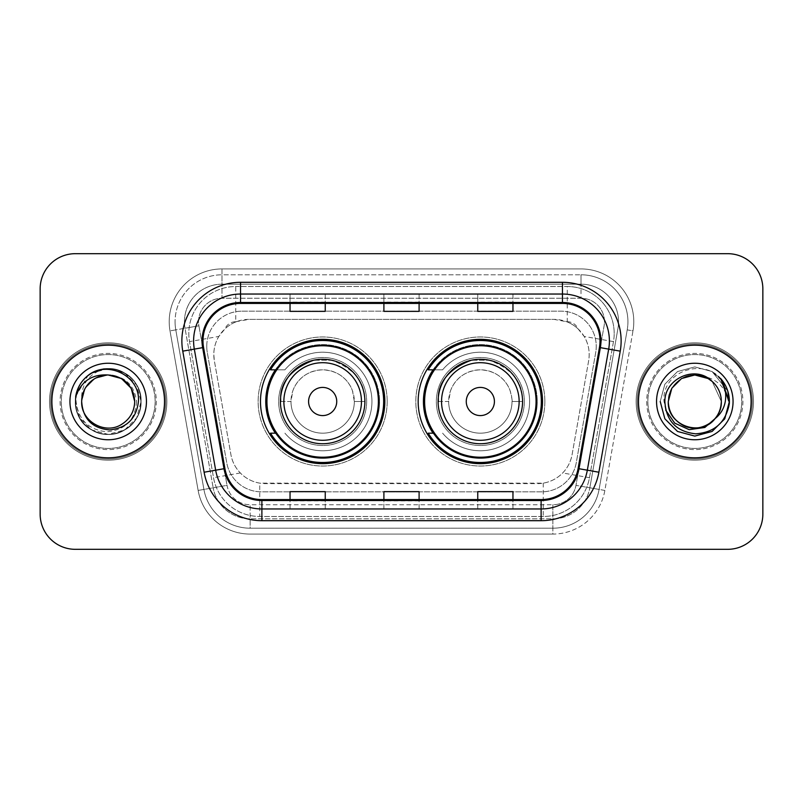 <?xml version="1.0" encoding="UTF-8"?>
<svg xmlns="http://www.w3.org/2000/svg" width="803" height="803" viewBox="0 0 803 803"><rect width="100%" height="100%" fill="white"/><g stroke="black" fill="none" stroke-linecap="round" stroke-linejoin="round"><path stroke-width="0.6" stroke-dasharray="4.01 3.01" d="M418.162 401.5A62.182 62.182 0 0 0 480.345 463.682A62.182 62.182 0 0 0 542.517 401.5A62.182 62.182 0 0 0 480.345 339.318A62.182 62.182 0 0 0 418.162 401.5M260.483 401.5A62.182 62.182 0 0 0 322.655 463.682A62.182 62.182 0 0 0 384.838 401.5A62.182 62.182 0 0 0 322.655 339.318A62.182 62.182 0 0 0 260.483 401.5M578.06 328.879A35.191 35.191 0 0 0 566.637 321.722L567.249 321.722A11.734 11.734 0 0 1 578.06 328.879L584.162 336.437C588.579 343.945 590.075 352.025 588.659 360.688L572.107 454.538C570.792 461.655 567.651 467.798 562.672 472.967C557.312 478.407 550.838 481.8 543.26 483.145L259.74 483.145C252.152 481.8 245.678 478.407 240.328 472.967C235.349 467.808 232.208 461.665 230.893 454.538L214.341 360.688L213.809 354.575C213.839 348.05 215.515 342.008 218.838 336.437L224.94 328.879A11.734 11.734 0 0 1 235.751 321.722L235.751 286.52A46.925 46.925 0 0 0 189.528 341.606L213.528 477.695A46.925 46.925 0 0 0 259.74 516.48L543.26 516.48A46.925 46.925 0 0 0 589.472 477.695L613.472 341.606A46.925 46.925 0 0 0 567.249 286.52L235.751 286.52A46.925 46.925 0 0 0 189.528 341.606L213.528 477.695A46.925 46.925 0 0 0 259.74 516.48L543.26 516.48A46.925 46.925 0 0 0 589.472 477.695L613.472 341.606A46.925 46.925 0 0 0 567.249 286.52L235.751 286.52M235.751 321.722L249 319.373L554 319.373A35.191 35.191 0 0 1 588.659 360.688L572.107 454.538A35.191 35.191 0 0 1 537.448 483.627L265.552 483.627A35.191 35.191 0 0 1 230.893 454.538L214.341 360.688A35.191 35.191 0 0 1 249 319.373L554 319.373L566.637 321.722M275.389 369.822A56.903 56.903 0 0 1 379.558 401.5A56.903 56.903 0 0 0 322.655 344.597A56.903 56.903 0 0 0 265.763 401.5A56.903 56.903 0 0 0 322.655 458.403A56.903 56.903 0 0 0 379.558 401.5A56.903 56.903 0 0 1 275.389 433.178M433.068 369.822A56.903 56.903 0 0 1 537.237 401.5A56.903 56.903 0 0 0 480.345 344.597A56.903 56.903 0 0 0 423.442 401.5A56.903 56.903 0 0 0 480.345 458.403A56.903 56.903 0 0 0 537.237 401.5A56.903 56.903 0 0 1 433.068 433.178M236.363 321.722A35.191 35.191 0 0 0 224.94 328.879M206.752 346.354A35.191 35.191 0 0 1 241.944 311.162A35.191 35.191 0 0 0 207.284 352.467A35.191 35.191 0 0 1 206.752 346.354M618.541 321.722A37.54 37.54 0 0 0 581.001 284.182L221.999 284.182L581.001 284.182A37.54 37.54 0 0 1 617.979 328.236L589.844 487.802L617.979 328.236A37.54 37.54 0 0 0 618.541 321.722A37.54 37.54 0 0 1 617.979 328.236A37.54 37.54 0 0 0 581.001 284.182L581.001 298.254A23.468 23.468 0 0 1 604.107 325.797L575.972 485.353A23.468 23.468 0 0 1 552.865 504.746L250.134 504.746A23.468 23.468 0 0 1 227.028 485.353L198.893 325.797A23.468 23.468 0 0 1 221.999 298.254L581.001 298.254A23.468 23.468 0 0 1 604.107 325.797L575.972 485.353A23.468 23.468 0 0 1 552.865 504.746L552.865 528.203L250.134 528.203L552.865 528.203A46.925 46.925 0 0 0 599.088 489.428L627.213 329.872A46.925 46.925 0 0 0 627.926 321.722A46.925 46.925 0 0 1 627.213 329.872L599.088 489.428A46.925 46.925 0 0 1 552.865 528.203A46.925 46.925 0 0 0 599.088 489.428A46.925 46.925 0 0 1 552.865 528.203L552.865 534.075A52.797 52.797 0 0 0 604.86 490.442L632.995 330.886A52.797 52.797 0 0 0 581.001 268.925L221.999 268.925L221.999 274.797A46.925 46.925 0 0 0 175.074 321.722A46.925 46.925 0 0 1 221.999 274.797L581.001 274.797L221.999 274.797L221.999 298.254L581.001 298.254L581.001 274.797A46.925 46.925 0 0 1 627.926 321.722A46.925 46.925 0 0 0 581.001 274.797A46.925 46.925 0 0 1 627.213 329.872L632.995 330.886A52.797 52.797 0 0 0 581.001 268.925L221.999 268.925A52.797 52.797 0 0 0 170.005 330.886L198.14 490.442A52.797 52.797 0 0 0 250.134 534.075L552.865 534.075A52.797 52.797 0 0 0 604.86 490.442L632.995 330.886L627.213 329.872M185.021 328.236A37.54 37.54 0 0 1 221.999 284.182A37.54 37.54 0 0 0 185.021 328.236L213.156 487.802L185.021 328.236L170.005 330.886L198.14 490.442A52.797 52.797 0 0 0 250.134 534.075L552.865 534.075L552.865 518.818L250.134 518.818L552.865 518.818A37.54 37.54 0 0 0 589.844 487.802A37.54 37.54 0 0 1 552.865 518.818A37.54 37.54 0 0 0 589.844 487.802A37.54 37.54 0 0 1 552.865 518.818L552.865 504.746L250.134 504.746L250.134 528.203A46.925 46.925 0 0 1 203.912 489.428L175.787 329.872L203.912 489.428A46.925 46.925 0 0 0 250.134 528.203A46.925 46.925 0 0 1 203.912 489.428A46.925 46.925 0 0 0 250.134 528.203L250.134 518.818A37.54 37.54 0 0 1 213.156 487.802A37.54 37.54 0 0 0 250.134 518.818A37.54 37.54 0 0 1 213.156 487.802A37.54 37.54 0 0 0 250.134 518.818L250.134 504.746A23.468 23.468 0 0 1 227.028 485.353L198.14 490.442L227.028 485.353L198.893 325.797L175.787 329.872A46.925 46.925 0 0 1 175.074 321.722A46.925 46.925 0 0 0 175.787 329.872A46.925 46.925 0 0 1 175.074 321.722A46.925 46.925 0 0 0 175.787 329.872L170.005 330.886A52.797 52.797 0 0 1 221.999 268.925L221.999 284.182A37.54 37.54 0 0 0 185.021 328.236L198.893 325.797A23.468 23.468 0 0 1 221.999 298.254L221.999 284.182A37.54 37.54 0 0 0 184.459 321.722M647.87 401.5A46.925 46.925 0 0 0 694.806 448.425A46.925 46.925 0 0 0 741.731 401.5A46.925 46.925 0 0 0 694.806 354.575A46.925 46.925 0 0 0 647.87 401.5A46.925 46.925 0 0 0 694.806 448.425A46.925 46.925 0 0 0 741.731 401.5A46.925 46.925 0 0 0 694.806 354.575A46.925 46.925 0 0 0 647.87 401.5A46.925 46.925 0 0 0 694.806 448.425A46.925 46.925 0 0 0 741.731 401.5A46.925 46.925 0 0 1 694.806 448.425A46.925 46.925 0 0 1 647.87 401.5A46.925 46.925 0 0 1 694.806 354.575A46.925 46.925 0 0 1 741.731 401.5A46.925 46.925 0 0 0 694.806 354.575A46.925 46.925 0 0 0 647.87 401.5A46.925 46.925 0 0 0 694.806 448.425A46.925 46.925 0 0 0 741.731 401.5A46.925 46.925 0 0 0 694.806 354.575A46.925 46.925 0 0 0 647.87 401.5A46.925 46.925 0 0 0 694.806 448.425A46.925 46.925 0 0 0 741.731 401.5A46.925 46.925 0 0 0 694.806 354.575A46.925 46.925 0 0 0 647.87 401.5A46.925 46.925 0 0 1 694.806 354.575A46.925 46.925 0 0 1 741.731 401.5A46.925 46.925 0 0 0 694.806 354.575A46.925 46.925 0 0 0 647.87 401.5M61.269 401.5A46.925 46.925 0 0 0 108.194 448.425A46.925 46.925 0 0 0 155.13 401.5A46.925 46.925 0 0 0 108.194 354.575A46.925 46.925 0 0 0 61.269 401.5A46.925 46.925 0 0 0 108.194 448.425A46.925 46.925 0 0 0 155.13 401.5A46.925 46.925 0 0 0 108.194 354.575A46.925 46.925 0 0 0 61.269 401.5A46.925 46.925 0 0 0 108.194 448.425A46.925 46.925 0 0 0 155.13 401.5A46.925 46.925 0 0 1 108.194 448.425A46.925 46.925 0 0 1 61.269 401.5A46.925 46.925 0 0 1 108.194 354.575A46.925 46.925 0 0 1 155.13 401.5A46.925 46.925 0 0 0 108.194 354.575A46.925 46.925 0 0 0 61.269 401.5A46.925 46.925 0 0 0 108.194 448.425A46.925 46.925 0 0 0 155.13 401.5A46.925 46.925 0 0 0 108.194 354.575A46.925 46.925 0 0 0 61.269 401.5A46.925 46.925 0 0 0 108.194 448.425A46.925 46.925 0 0 0 155.13 401.5A46.925 46.925 0 0 0 108.194 354.575A46.925 46.925 0 0 0 61.269 401.5A46.925 46.925 0 0 1 108.194 354.575A46.925 46.925 0 0 1 155.13 401.5A46.925 46.925 0 0 0 108.194 354.575A46.925 46.925 0 0 0 61.269 401.5M40.15 514.131A35.191 35.191 0 0 0 75.341 549.322L727.659 549.322A35.191 35.191 0 0 0 762.85 514.131L762.85 288.869A35.191 35.191 0 0 0 727.659 253.678L75.341 253.678A35.191 35.191 0 0 0 40.15 288.869L40.15 514.131A35.191 35.191 0 0 0 75.341 549.322L727.659 549.322A35.191 35.191 0 0 0 762.85 514.131L762.85 288.869A35.191 35.191 0 0 0 727.659 253.678L75.341 253.678A35.191 35.191 0 0 0 40.15 288.869L40.15 514.131A35.191 35.191 0 0 0 75.341 549.322M241.944 311.162L561.056 311.162A35.191 35.191 0 0 1 595.716 352.467L576.263 462.749A35.191 35.191 0 0 1 541.603 491.837L261.397 491.837A35.191 35.191 0 0 1 226.737 462.749L207.284 352.467L226.737 462.749A35.191 35.191 0 0 0 261.397 491.837L541.603 491.837A35.191 35.191 0 0 0 576.263 462.749L595.716 352.467A35.191 35.191 0 0 0 561.056 311.162L241.944 311.162M51.884 401.5A56.31 56.31 0 0 0 108.194 457.81A56.31 56.31 0 0 0 164.515 401.5A56.31 56.31 0 0 0 108.194 345.19A56.31 56.31 0 0 0 51.884 401.5A56.31 56.31 0 0 0 108.194 457.81A56.31 56.31 0 0 0 164.515 401.5A56.31 56.31 0 0 0 108.194 345.19A56.31 56.31 0 0 0 51.884 401.5M638.485 401.5A56.31 56.31 0 0 0 694.806 457.81A56.31 56.31 0 0 0 751.116 401.5A56.31 56.31 0 0 0 694.806 345.19A56.31 56.31 0 0 0 638.485 401.5A56.31 56.31 0 0 0 694.806 457.81A56.31 56.31 0 0 0 751.116 401.5A56.31 56.31 0 0 0 694.806 345.19A56.31 56.31 0 0 0 638.485 401.5M50.709 401.5A57.485 57.485 0 0 1 108.194 344.015A57.485 57.485 0 0 1 165.679 401.5A57.485 57.485 0 0 1 108.194 458.985A57.485 57.485 0 0 1 50.709 401.5A57.485 57.485 0 0 1 108.194 344.015A57.485 57.485 0 0 1 165.679 401.5A57.485 57.485 0 0 1 108.194 458.985A57.485 57.485 0 0 1 50.709 401.5M637.321 401.5A57.485 57.485 0 0 1 694.806 344.015A57.485 57.485 0 0 1 752.291 401.5A57.485 57.485 0 0 1 694.806 458.985A57.485 57.485 0 0 1 637.321 401.5A57.485 57.485 0 0 1 694.806 344.015A57.485 57.485 0 0 1 752.291 401.5A57.485 57.485 0 0 1 694.806 458.985A57.485 57.485 0 0 1 637.321 401.5M599.439 347.478A37.54 37.54 0 0 0 562.461 303.424L240.539 303.424A37.54 37.54 0 0 0 203.56 347.478L224.91 468.561A37.54 37.54 0 0 0 261.888 499.576L541.112 499.576A37.54 37.54 0 0 0 578.09 468.561L599.439 347.478L620.237 351.152L598.887 472.224A58.659 58.659 0 0 1 541.112 520.695L261.888 520.695A58.659 58.659 0 0 1 204.113 472.224L182.763 351.152A58.659 58.659 0 0 1 240.539 282.305L562.461 282.305A58.659 58.659 0 0 1 620.237 351.152M609.397 340.964A46.925 46.925 0 0 0 562.461 294.039L240.539 294.039A46.925 46.925 0 0 0 194.316 349.114L215.666 470.187A46.925 46.925 0 0 0 261.888 508.961L541.112 508.961A46.925 46.925 0 0 0 587.334 470.187L608.684 349.114A46.925 46.925 0 0 0 609.397 340.964A46.925 46.925 0 0 1 608.684 349.114M762.85 288.869A35.191 35.191 0 0 0 727.659 253.678M727.659 549.322A35.191 35.191 0 0 0 762.85 514.131M75.341 253.678A35.191 35.191 0 0 0 40.15 288.869M512.956 294.179L477.755 294.039L512.956 294.039L512.956 303.424L512.956 294.179L477.755 294.039L477.755 303.424L477.755 294.179M325.245 294.179L290.044 294.039L325.245 294.039L325.245 303.424L325.245 294.179L290.044 294.039L290.044 303.424L290.044 294.179M419.096 294.179L383.904 294.039L419.096 294.039L419.096 303.424L419.096 294.179L383.904 294.039L383.904 303.424L383.904 294.179M325.245 508.961L290.044 508.961L325.245 508.961L325.245 499.576L290.044 499.576L325.245 499.576L325.245 508.961M512.956 508.961L477.755 508.961L512.956 508.961L512.956 499.576L477.755 499.576L512.956 499.576L512.956 508.961M383.904 508.961L419.096 508.961L383.904 508.961L383.904 499.576L419.096 499.576L383.904 499.576L383.904 508.961M290.044 303.424L325.245 303.424L290.044 303.424L290.044 311.363M477.755 303.424L512.956 303.424L477.755 303.424L477.755 311.363M383.904 303.424L419.096 303.424L383.904 303.424L383.904 311.363M419.096 508.961L419.096 499.576L419.096 508.961M477.755 508.961L477.755 499.576L477.755 508.961M290.044 508.961L290.044 499.576L290.044 508.961M419.096 302.119L383.904 302.119M419.096 311.363L419.096 303.424M325.245 302.119L290.044 302.119M325.245 311.363L325.245 303.424M512.956 302.119L477.755 302.119M512.956 311.363L512.956 303.424M419.096 500.881L383.904 500.881M383.904 491.637L383.904 499.576M419.096 491.637L419.096 499.576M325.245 500.881L290.044 500.881M290.044 491.637L290.044 499.576M325.245 491.637L325.245 499.576M512.956 500.881L477.755 500.881M477.755 491.637L477.755 499.576M512.956 491.637L512.956 499.576M166.853 401.5A58.659 58.659 0 0 0 108.194 342.841A58.659 58.659 0 0 0 49.535 401.5A58.659 58.659 0 0 0 108.194 460.159A58.659 58.659 0 0 0 166.853 401.5A58.659 58.659 0 0 0 108.194 342.841A58.659 58.659 0 0 0 49.535 401.5A58.659 58.659 0 0 0 108.194 460.159A58.659 58.659 0 0 0 166.853 401.5M69.941 401.5A38.253 38.253 0 0 0 108.194 439.753A38.253 38.253 0 0 0 146.447 401.5A38.253 38.253 0 0 0 108.194 363.247A38.253 38.253 0 0 0 69.941 401.5M136.58 401.5C135.235 420.029 125.288 430.127 106.739 431.763C88.521 429.826 78.303 419.728 76.094 401.5C75.914 394.273 77.861 387.668 81.956 381.696C87.607 374.459 94.955 370.193 104.009 368.898C88.159 374.148 80.712 385.018 81.675 401.5L85.228 388.24L94.935 378.534L108.194 374.981A26.519 26.519 0 0 0 81.675 401.5C82.036 391.503 86.453 383.844 94.935 378.534C111.466 367.945 135.627 381.887 134.713 401.5C134.362 411.497 129.935 419.156 121.454 424.466C104.922 435.055 80.772 421.113 81.675 401.5C82.036 391.503 86.453 383.844 94.935 378.534C111.466 367.945 135.627 381.887 134.713 401.5C134.362 411.497 129.935 419.156 121.454 424.466C104.922 435.055 80.772 421.113 81.675 401.5C82.036 391.503 86.453 383.844 94.935 378.534C111.466 367.945 135.627 381.887 134.713 401.5C134.362 411.497 129.935 419.156 121.454 424.466C104.922 435.055 80.772 421.113 81.675 401.5L85.228 388.24L94.935 378.534L108.194 374.981C124.927 376.015 134.392 384.858 136.58 401.5M134.713 401.5C134.362 411.497 129.935 419.156 121.454 424.466C104.922 435.055 80.772 421.113 81.675 401.5C82.036 391.503 86.453 383.844 94.935 378.534C111.466 367.945 135.627 381.887 134.713 401.5C134.362 411.497 129.935 419.156 121.454 424.466C104.922 435.055 80.772 421.113 81.675 401.5L85.228 388.24L94.935 378.534L108.194 374.981C92.084 376.547 83.251 385.39 81.675 401.5C80.772 381.887 104.922 367.945 121.454 378.534C129.935 383.844 134.362 391.503 134.713 401.5C134.362 391.503 129.935 383.844 121.454 378.534C104.922 367.945 80.772 381.887 81.675 401.5M75.713 396.481L88.019 375.543L91.763 373.034L108.194 368.627L124.636 373.034L136.661 385.069L141.067 401.5L136.661 417.931L124.636 429.966L108.194 434.373L91.763 429.966L79.728 417.931L75.321 401.5L75.653 396.853C78.062 374.248 105.735 361.24 124.636 373.034C135.145 379.618 140.625 389.104 141.067 401.5C142.191 425.801 112.249 443.095 91.763 429.966C70.152 418.785 70.152 384.215 91.763 373.034C112.249 359.905 142.191 377.199 141.067 401.5C142.191 425.801 112.249 443.095 91.763 429.966C70.152 418.785 70.152 384.215 91.763 373.034C102.714 367.222 113.675 367.222 124.636 373.034C146.236 384.215 146.236 418.785 124.636 429.966C104.139 443.095 74.207 425.801 75.321 401.5C74.207 377.199 104.139 359.905 124.636 373.034C146.236 384.215 146.236 418.785 124.636 429.966C113.675 435.778 102.714 435.778 91.763 429.966C70.152 418.785 70.152 384.215 91.763 373.034C112.249 359.905 142.191 377.199 141.067 401.5C142.191 425.801 112.249 443.095 91.763 429.966C81.244 423.382 75.773 413.896 75.321 401.5C74.207 377.199 104.139 359.905 124.636 373.034C146.236 384.215 146.236 418.785 124.636 429.966C113.675 435.778 102.714 435.778 91.763 429.966C75.171 420.832 69.801 396.823 81.956 381.696M88.039 375.533C107.652 358.469 142.502 375.121 141.067 401.5C142.191 425.801 112.249 443.095 91.763 429.966C70.152 418.785 70.152 384.215 91.763 373.034C112.249 359.905 142.191 377.199 141.067 401.5C140.625 413.896 135.145 423.382 124.636 429.966C104.139 443.095 74.207 425.801 75.321 401.5C74.207 377.199 104.139 359.905 124.636 373.034C146.236 384.215 146.236 418.785 124.636 429.966C113.675 435.778 102.714 435.778 91.763 429.966C70.152 418.785 70.152 384.215 91.763 373.034C112.249 359.905 142.191 377.199 141.067 401.5C142.191 425.801 112.249 443.095 91.763 429.966C70.152 418.785 70.152 384.215 91.763 373.034C102.714 367.222 113.675 367.222 124.636 373.034C146.236 384.215 146.236 418.785 124.636 429.966C104.139 443.095 74.207 425.801 75.321 401.5C75.773 389.104 81.244 379.618 91.763 373.034C112.249 359.905 142.191 377.199 141.067 401.5C142.191 425.801 112.249 443.095 91.763 429.966C64.611 416.325 73.926 370.926 104.009 368.898C73.926 370.926 64.611 416.325 91.763 429.966C112.249 443.095 142.191 425.801 141.067 401.5C142.191 377.199 112.249 359.905 91.763 373.034C81.244 379.618 75.773 389.104 75.321 401.5C74.207 425.801 104.139 443.095 124.636 429.966C146.236 418.785 146.236 384.215 124.636 373.034C113.675 367.222 102.714 367.222 91.763 373.034C70.152 384.215 70.152 418.785 91.763 429.966C112.249 443.095 142.191 425.801 141.067 401.5C142.191 377.199 112.249 359.905 91.763 373.034C70.152 384.215 70.152 418.785 91.763 429.966C102.714 435.778 113.675 435.778 124.636 429.966C146.236 418.785 146.236 384.215 124.636 373.034C104.139 359.905 74.207 377.199 75.321 401.5C74.207 425.801 104.139 443.095 124.636 429.966C135.145 423.382 140.625 413.896 141.067 401.5C142.191 377.199 112.249 359.905 91.763 373.034C70.152 384.215 70.152 418.785 91.763 429.966C112.249 443.095 142.191 425.801 141.067 401.5C142.502 375.121 107.652 358.469 88.039 375.533C107.652 358.469 142.502 375.121 141.067 401.5C142.191 425.801 112.249 443.095 91.763 429.966C70.152 418.785 70.152 384.215 91.763 373.034C112.249 359.905 142.191 377.199 141.067 401.5C140.625 413.896 135.145 423.382 124.636 429.966C104.139 443.095 74.207 425.801 75.321 401.5C74.207 377.199 104.139 359.905 124.636 373.034C146.236 384.215 146.236 418.785 124.636 429.966C113.675 435.778 102.714 435.778 91.763 429.966C70.152 418.785 70.152 384.215 91.763 373.034C112.249 359.905 142.191 377.199 141.067 401.5C142.191 425.801 112.249 443.095 91.763 429.966C70.152 418.785 70.152 384.215 91.763 373.034C102.714 367.222 113.675 367.222 124.636 373.034C146.236 384.215 146.236 418.785 124.636 429.966C104.139 443.095 74.207 425.801 75.321 401.5C75.773 389.104 81.244 379.618 91.763 373.034C112.249 359.905 142.191 377.199 141.067 401.5C142.191 425.801 112.249 443.095 91.763 429.966C64.611 416.325 73.926 370.926 104.009 368.898C73.926 370.926 64.611 416.325 91.763 429.966C112.249 443.095 142.191 425.801 141.067 401.5C142.191 377.199 112.249 359.905 91.763 373.034C81.244 379.618 75.773 389.104 75.321 401.5C74.207 425.801 104.139 443.095 124.636 429.966C146.236 418.785 146.236 384.215 124.636 373.034C113.675 367.222 102.714 367.222 91.763 373.034C70.152 384.215 70.152 418.785 91.763 429.966C112.249 443.095 142.191 425.801 141.067 401.5C142.191 377.199 112.249 359.905 91.763 373.034C70.152 384.215 70.152 418.785 91.763 429.966C102.714 435.778 113.675 435.778 124.636 429.966C146.236 418.785 146.236 384.215 124.636 373.034C104.139 359.905 74.207 377.199 75.321 401.5C74.207 425.801 104.139 443.095 124.636 429.966C135.145 423.382 140.625 413.896 141.067 401.5C142.191 377.199 112.249 359.905 91.763 373.034C70.152 384.215 70.152 418.785 91.763 429.966C112.249 443.095 142.191 425.801 141.067 401.5C142.502 375.121 107.652 358.469 88.039 375.533C107.652 358.469 142.502 375.121 141.067 401.5C142.191 425.801 112.249 443.095 91.763 429.966C70.152 418.785 70.152 384.215 91.763 373.034C112.249 359.905 142.191 377.199 141.067 401.5C140.625 413.896 135.145 423.382 124.636 429.966C104.139 443.095 74.207 425.801 75.321 401.5C74.207 377.199 104.139 359.905 124.636 373.034C146.236 384.215 146.236 418.785 124.636 429.966C113.675 435.778 102.714 435.778 91.763 429.966C70.152 418.785 70.152 384.215 91.763 373.034C112.249 359.905 142.191 377.199 141.067 401.5C142.191 425.801 112.249 443.095 91.763 429.966C70.152 418.785 70.152 384.215 91.763 373.034C102.714 367.222 113.675 367.222 124.636 373.034C146.236 384.215 146.236 418.785 124.636 429.966C104.139 443.095 74.207 425.801 75.321 401.5C75.773 389.104 81.244 379.618 91.763 373.034C112.249 359.905 142.191 377.199 141.067 401.5C142.191 425.801 112.249 443.095 91.763 429.966C64.611 416.325 73.926 370.926 104.009 368.898M280.428 401.5L290.987 401.5L292.804 390.931C294.811 384.978 302.139 370.936 322.425 369.822C342.901 370.635 350.489 384.888 352.487 390.84L354.334 401.5A31.678 31.678 0 0 0 322.655 369.822A31.678 31.678 0 0 0 290.987 401.5A31.678 31.678 0 0 0 322.655 433.178A31.678 31.678 0 0 0 354.334 401.5L364.893 401.5A42.238 42.238 0 0 1 322.655 443.738A42.238 42.238 0 0 1 280.428 401.5A42.238 42.238 0 0 0 322.655 443.738A42.238 42.238 0 0 0 364.893 401.5A42.238 42.238 0 0 1 322.655 443.738A42.238 42.238 0 0 1 280.428 401.5A42.238 42.238 0 0 1 322.655 359.262A42.238 42.238 0 0 1 364.893 401.5A42.238 42.238 0 0 0 322.655 359.262A42.238 42.238 0 0 0 280.428 401.5L290.987 401.5A31.678 31.678 0 0 0 322.655 433.178A31.678 31.678 0 0 0 354.334 401.5L364.893 401.5C362.996 404.692 372.833 375.674 331.8 360.266L313.521 360.266L331.8 360.266M378.384 401.5A55.728 55.728 0 0 0 322.655 345.772A55.728 55.728 0 0 0 266.937 401.5A55.728 55.728 0 0 0 322.655 457.228A55.728 55.728 0 0 0 378.384 401.5A55.728 55.728 0 0 0 322.655 345.772A55.728 55.728 0 0 0 266.937 401.5A55.728 55.728 0 0 0 322.655 457.228A55.728 55.728 0 0 0 378.384 401.5A55.728 55.728 0 0 0 322.655 345.772A55.728 55.728 0 0 0 266.937 401.5A55.728 55.728 0 0 0 322.655 457.228A55.728 55.728 0 0 0 378.384 401.5M366.66 401.5A43.994 43.994 0 0 0 322.655 357.506A43.994 43.994 0 0 0 278.661 401.5A43.994 43.994 0 0 0 322.655 445.494A43.994 43.994 0 0 0 366.66 401.5A43.994 43.994 0 0 0 322.655 357.506A43.994 43.994 0 0 0 278.661 401.5A43.994 43.994 0 0 0 322.655 445.494A43.994 43.994 0 0 0 366.66 401.5M387.187 401.5A64.531 64.531 0 0 0 322.655 336.969A64.531 64.531 0 0 0 258.134 401.5A64.531 64.531 0 0 0 322.655 466.031A64.531 64.531 0 0 0 387.187 401.5A64.531 64.531 0 0 0 322.655 336.969A64.531 64.531 0 0 0 258.134 401.5A64.531 64.531 0 0 0 322.655 466.031A64.531 64.531 0 0 0 387.187 401.5M276.172 369.822L284.904 369.822A49.274 49.274 0 0 1 371.94 401.62A49.274 49.274 0 0 1 284.914 433.168A49.274 49.274 0 0 0 356.472 437.344A49.274 49.274 0 0 0 356.472 365.656A49.274 49.274 0 0 0 284.914 369.822L270.521 369.822A61.008 61.008 0 0 1 383.663 401.5A61.008 61.008 0 0 1 270.521 433.178L276.172 433.178M438.107 401.5L448.666 401.5L450.483 390.931C452.49 384.978 459.828 370.936 480.104 369.822C500.58 370.635 508.169 384.888 510.166 390.84C511.892 397.897 512.515 401.45 512.013 401.5A31.678 31.678 0 0 0 480.345 369.822A31.678 31.678 0 0 0 448.666 401.5A31.678 31.678 0 0 0 480.345 433.178A31.678 31.678 0 0 0 512.013 401.5L522.572 401.5A42.238 42.238 0 0 1 480.345 443.738A42.238 42.238 0 0 1 438.107 401.5A42.238 42.238 0 0 0 480.345 443.738A42.238 42.238 0 0 0 522.572 401.5A42.238 42.238 0 0 1 480.345 443.738A42.238 42.238 0 0 1 438.107 401.5A42.238 42.238 0 0 1 480.345 359.262A42.238 42.238 0 0 1 522.572 401.5A42.238 42.238 0 0 0 480.345 359.262A42.238 42.238 0 0 0 438.107 401.5L448.666 401.5A31.678 31.678 0 0 0 480.345 433.178A31.678 31.678 0 0 0 512.013 401.5L522.572 401.5C520.675 404.692 530.512 375.674 489.479 360.266L471.2 360.266L489.479 360.266M536.063 401.5A55.728 55.728 0 0 0 480.345 345.772A55.728 55.728 0 0 0 424.616 401.5A55.728 55.728 0 0 0 480.345 457.228A55.728 55.728 0 0 0 536.063 401.5A55.728 55.728 0 0 0 480.345 345.772A55.728 55.728 0 0 0 424.616 401.5A55.728 55.728 0 0 0 480.345 457.228A55.728 55.728 0 0 0 536.063 401.5A55.728 55.728 0 0 0 480.345 345.772A55.728 55.728 0 0 0 424.616 401.5A55.728 55.728 0 0 0 480.345 457.228A55.728 55.728 0 0 0 536.063 401.5M524.339 401.5A43.994 43.994 0 0 0 480.345 357.506A43.994 43.994 0 0 0 436.34 401.5A43.994 43.994 0 0 0 480.345 445.494A43.994 43.994 0 0 0 524.339 401.5A43.994 43.994 0 0 0 480.345 357.506A43.994 43.994 0 0 0 436.34 401.5A43.994 43.994 0 0 0 480.345 445.494A43.994 43.994 0 0 0 524.339 401.5M544.866 401.5A64.531 64.531 0 0 0 480.345 336.969A64.531 64.531 0 0 0 415.813 401.5A64.531 64.531 0 0 0 480.345 466.031A64.531 64.531 0 0 0 544.866 401.5A64.531 64.531 0 0 0 480.345 336.969A64.531 64.531 0 0 0 415.813 401.5A64.531 64.531 0 0 0 480.345 466.031A64.531 64.531 0 0 0 544.866 401.5M433.851 369.822L442.594 369.822A49.274 49.274 0 0 1 529.619 401.62A49.274 49.274 0 0 1 442.594 433.168A49.274 49.274 0 0 0 514.151 437.344A49.274 49.274 0 0 0 514.151 365.656A49.274 49.274 0 0 0 442.594 369.822L428.2 369.822A61.008 61.008 0 0 1 541.342 401.5A61.008 61.008 0 0 1 428.2 433.178L433.851 433.178M753.465 401.5A58.659 58.659 0 0 0 694.806 342.841A58.659 58.659 0 0 0 636.147 401.5A58.659 58.659 0 0 0 694.806 460.159A58.659 58.659 0 0 0 753.465 401.5A58.659 58.659 0 0 0 694.806 342.841A58.659 58.659 0 0 0 636.147 401.5A58.659 58.659 0 0 0 694.806 460.159A58.659 58.659 0 0 0 753.465 401.5M712.181 381.465C718.173 386.966 721.224 393.651 721.325 401.5C722.228 381.887 698.078 367.945 681.546 378.534C673.065 383.844 668.638 391.503 668.287 401.5C668.638 391.503 673.065 383.844 681.546 378.534C698.078 367.945 722.228 381.887 721.325 401.5L712.181 381.465L721.325 401.5C720.964 411.497 716.547 419.156 708.065 424.466C691.534 435.055 667.373 421.113 668.287 401.5C667.795 384.426 686.053 370.444 702.635 376.165A26.519 26.519 0 0 1 721.325 401.5C722.228 421.113 698.078 435.055 681.546 424.466C673.065 419.156 668.638 411.497 668.287 401.5C668.638 391.503 673.065 383.844 681.546 378.534C698.078 367.945 722.228 381.887 721.325 401.5C720.964 411.497 716.547 419.156 708.065 424.466C691.534 435.055 667.373 421.113 668.287 401.5C667.373 381.887 691.534 367.945 708.065 378.534C716.547 383.844 720.964 391.503 721.325 401.5C722.228 421.113 698.078 435.055 681.546 424.466C673.065 419.156 668.638 411.497 668.287 401.5C668.638 391.503 673.065 383.844 681.546 378.534C698.078 367.945 722.228 381.887 721.325 401.5L720 409.781L716.818 417.118M665.687 410.102L664.021 401.5C661.2 370.384 706.489 356.171 723.232 381.806C727.297 387.769 729.345 394.333 729.395 401.5L728.803 407.864L728.401 401.5C725.45 387.247 716.858 378.795 702.635 376.165M656.553 401.5A38.253 38.253 0 0 0 694.806 439.753A38.253 38.253 0 0 0 733.059 401.5A38.253 38.253 0 0 0 694.806 363.247A38.253 38.253 0 0 0 656.553 401.5M720 409.781A26.519 26.519 0 0 0 721.325 401.5M729.335 403.487L724.216 419.698L712.1 431.452L694.806 436.089L677.511 431.452L664.854 418.795L660.217 401.5L664.854 384.205L677.511 371.548L694.806 366.911L712.1 371.548L720.964 378.875L712.1 371.548L694.806 366.911L677.511 371.548L664.854 384.205L660.217 401.5L664.854 418.795L677.511 431.452L694.806 436.089L712.1 431.452L724.487 419.256L729.375 402.504L724.487 419.256L712.1 431.452L694.806 436.089L677.511 431.452L664.854 418.795L660.217 401.5L664.854 384.205L677.511 371.548L694.806 366.911L712.1 371.548L727.769 391.021L712.1 371.548L694.806 366.911L677.511 371.548L664.854 384.205L660.217 401.5L664.854 418.795L677.511 431.452L694.806 436.089L712.1 431.452L724.487 419.256L729.375 402.504L724.487 419.256L712.1 431.452L694.806 436.089L677.511 431.452L664.854 418.795L660.217 401.5L664.854 384.205L677.511 371.548L694.806 366.911L712.1 371.548L727.769 391.021L712.1 371.548L694.806 366.911L677.511 371.548L664.854 384.205L660.217 401.5L664.854 418.795L677.511 431.452L694.806 436.089L712.1 431.452L724.487 419.256L729.375 402.504L724.487 419.256L712.1 431.452L694.806 436.089L677.511 431.452L664.854 418.795L660.217 401.5L664.854 384.205L677.511 371.548L694.806 366.911L712.1 371.548L723.232 381.806M729.375 402.504L724.487 419.256L712.1 431.452L694.806 436.089L677.511 431.452L664.854 418.795L660.217 401.5L664.854 384.205L677.511 371.548L694.806 366.911L712.1 371.548L720.964 378.875L712.1 371.548L694.806 366.911L677.511 371.548L664.854 384.205L660.217 401.5L664.854 418.795L677.511 431.452L694.806 436.089L712.1 431.452L724.487 419.256L729.375 402.504L728.803 407.864M660.217 401.5L664.854 384.205L677.511 371.548L694.806 366.911L712.1 371.548L720.964 378.875M613.472 341.606L584.162 336.437M543.26 483.145L543.26 516.48A46.925 46.925 0 0 0 589.472 477.695L562.672 472.967M240.328 472.967L213.528 477.695A46.925 46.925 0 0 0 259.74 516.48L259.74 483.145M188.815 333.456A46.925 46.925 0 0 0 189.528 341.606L218.838 336.437M614.185 333.456A46.925 46.925 0 0 0 567.249 286.52L567.249 321.722M627.926 321.722A46.925 46.925 0 0 0 581.001 274.797L581.001 284.182M604.86 490.442L575.972 485.353L604.86 490.442M240.539 282.305L240.539 303.424A37.54 37.54 0 0 0 203.56 347.478L182.763 351.152M240.539 294.039A46.925 46.925 0 0 0 194.316 349.114M541.112 508.961A46.925 46.925 0 0 0 587.334 470.187M215.666 470.187A46.925 46.925 0 0 0 261.888 508.961M541.112 520.695L541.112 499.576A37.54 37.54 0 0 0 578.09 468.561L598.887 472.224M600.012 340.964A37.54 37.54 0 0 0 562.461 303.424L562.461 282.305M204.113 472.224L224.91 468.561A37.54 37.54 0 0 0 261.888 499.576L261.888 520.695M419.096 508.821L383.904 508.821M325.245 508.821L290.044 508.821M512.956 508.821L477.755 508.821M60.095 401.5A48.1 48.1 0 0 0 108.194 449.6A48.1 48.1 0 0 0 156.294 401.5A48.1 48.1 0 0 0 108.194 353.4A48.1 48.1 0 0 0 60.095 401.5A48.1 48.1 0 0 0 108.194 449.6A48.1 48.1 0 0 0 156.294 401.5A48.1 48.1 0 0 0 108.194 353.4A48.1 48.1 0 0 0 60.095 401.5M646.706 401.5A48.1 48.1 0 0 0 694.806 449.6A48.1 48.1 0 0 0 742.905 401.5A48.1 48.1 0 0 0 694.806 353.4A48.1 48.1 0 0 0 646.706 401.5A48.1 48.1 0 0 0 694.806 449.6A48.1 48.1 0 0 0 742.905 401.5A48.1 48.1 0 0 0 694.806 353.4A48.1 48.1 0 0 0 646.706 401.5"/><path stroke-width="1.2" d="M418.162 401.5A62.182 62.182 0 0 0 480.345 463.682A62.182 62.182 0 0 0 542.517 401.5A62.182 62.182 0 0 0 480.345 339.318A62.182 62.182 0 0 0 418.162 401.5M260.483 401.5A62.182 62.182 0 0 0 322.655 463.682A62.182 62.182 0 0 0 384.838 401.5A62.182 62.182 0 0 0 322.655 339.318A62.182 62.182 0 0 0 260.483 401.5M275.389 433.178A56.903 56.903 0 0 1 275.389 369.822M433.068 433.178A56.903 56.903 0 0 1 433.068 369.822M40.15 288.869L40.15 514.131A35.191 35.191 0 0 0 75.341 549.322L727.659 549.322A35.191 35.191 0 0 0 762.85 514.131L762.85 288.869A35.191 35.191 0 0 0 727.659 253.678L75.341 253.678A35.191 35.191 0 0 0 40.15 288.869L40.15 514.131M51.884 401.5A56.31 56.31 0 0 0 108.194 457.81A56.31 56.31 0 0 0 164.515 401.5A56.31 56.31 0 0 0 108.194 345.19A56.31 56.31 0 0 0 51.884 401.5A56.31 56.31 0 0 0 108.194 457.81A56.31 56.31 0 0 0 164.515 401.5A56.31 56.31 0 0 0 108.194 345.19A56.31 56.31 0 0 0 51.884 401.5M638.485 401.5A56.31 56.31 0 0 0 694.806 457.81A56.31 56.31 0 0 0 751.116 401.5A56.31 56.31 0 0 0 694.806 345.19A56.31 56.31 0 0 0 638.485 401.5A56.31 56.31 0 0 0 694.806 457.81A56.31 56.31 0 0 0 751.116 401.5A56.31 56.31 0 0 0 694.806 345.19A56.31 56.31 0 0 0 638.485 401.5M202.988 340.964A37.54 37.54 0 0 1 240.539 303.424L562.461 303.424A37.54 37.54 0 0 1 599.439 347.478L578.09 468.561A37.54 37.54 0 0 1 541.112 499.576L261.888 499.576A37.54 37.54 0 0 1 224.91 468.561L203.56 347.478A37.54 37.54 0 0 1 202.988 340.964M202.055 340.964A38.484 38.484 0 0 0 202.637 347.649L223.987 468.721A38.484 38.484 0 0 0 261.888 500.52L541.112 500.52A38.484 38.484 0 0 0 579.013 468.721L600.363 347.649A38.484 38.484 0 0 0 562.461 302.48L240.539 302.48A38.484 38.484 0 0 0 202.055 340.964M182.763 351.152A58.659 58.659 0 0 1 240.539 282.305L562.461 282.305A58.659 58.659 0 0 1 620.237 351.152L598.887 472.224A58.659 58.659 0 0 1 541.112 520.695L261.888 520.695A58.659 58.659 0 0 1 204.113 472.224L182.763 351.152L194.316 349.114A46.925 46.925 0 0 1 240.539 294.039L562.461 294.039A46.925 46.925 0 0 1 608.684 349.114L587.334 470.187A46.925 46.925 0 0 1 541.112 508.961L261.888 508.961A46.925 46.925 0 0 1 215.666 470.187L194.316 349.114A46.925 46.925 0 0 1 193.603 340.964M727.659 253.678L75.341 253.678M75.341 549.322L727.659 549.322M762.85 514.131L762.85 288.869M383.904 303.424L383.904 311.363L419.096 311.363L419.096 303.424M290.044 303.424L290.044 311.363L325.245 311.363L325.245 303.424M477.755 303.424L477.755 311.363L512.956 311.363L512.956 303.424M419.096 499.576L419.096 491.637L383.904 491.637L383.904 499.576M325.245 499.576L325.245 491.637L290.044 491.637L290.044 499.576M512.956 499.576L512.956 491.637L477.755 491.637L477.755 499.576M134.713 401.5C134.362 411.497 129.935 419.156 121.454 424.466C104.922 435.055 80.772 421.113 81.675 401.5C82.9 418.915 92.235 428.38 109.67 429.906C126.764 428.049 136.359 418.584 138.437 401.5C140.495 376.135 107.542 359.694 88.039 375.533C81.133 381.054 77.008 388.16 75.653 396.853C81.113 381.295 91.964 374.007 108.194 374.981L121.454 378.534L131.16 388.24L134.713 401.5C134.362 411.497 129.935 419.156 121.454 424.466C104.922 435.055 80.772 421.113 81.675 401.5C80.772 421.113 104.922 435.055 121.454 424.466C129.935 419.156 134.362 411.497 134.713 401.5C134.362 411.497 129.935 419.156 121.454 424.466C104.922 435.055 80.772 421.113 81.675 401.5C80.772 421.113 104.922 435.055 121.454 424.466C129.935 419.156 134.362 411.497 134.713 401.5L131.16 388.24L121.454 378.534L108.194 374.981L121.454 378.534L131.16 388.24L134.713 401.5C133.147 385.39 124.304 376.547 108.194 374.981A26.519 26.519 0 0 0 81.675 401.5M69.941 401.5A38.253 38.253 0 0 0 108.194 439.753A38.253 38.253 0 0 0 146.447 401.5A38.253 38.253 0 0 0 108.194 363.247A38.253 38.253 0 0 0 69.941 401.5M88.019 375.543L91.763 373.034L104.009 368.898M313.521 360.266C272.458 375.714 282.335 404.722 280.428 401.5A42.238 42.238 0 0 0 322.655 443.738A42.238 42.238 0 0 0 364.893 401.5A42.238 42.238 0 0 0 322.655 359.262A42.238 42.238 0 0 0 280.428 401.5A42.238 42.238 0 0 0 322.655 443.738A42.238 42.238 0 0 0 364.893 401.5M336.738 401.5A14.083 14.083 0 0 0 322.655 387.417A14.083 14.083 0 0 0 308.583 401.5A14.083 14.083 0 0 0 322.655 415.583A14.083 14.083 0 0 0 336.738 401.5M378.384 401.5A55.728 55.728 0 0 0 322.655 345.772A55.728 55.728 0 0 0 266.937 401.5A55.728 55.728 0 0 0 322.655 457.228A55.728 55.728 0 0 0 378.384 401.5M383.663 401.5A61.008 61.008 0 0 1 270.521 433.178L276.172 433.178A56.25 56.25 0 0 0 378.916 401.63A56.25 56.25 0 0 0 276.172 369.822L270.521 369.822A61.008 61.008 0 0 1 383.663 401.5M471.2 360.266C430.137 375.714 440.014 404.722 438.107 401.5A42.238 42.238 0 0 0 480.345 443.738A42.238 42.238 0 0 0 522.572 401.5A42.238 42.238 0 0 0 480.345 359.262A42.238 42.238 0 0 0 438.107 401.5A42.238 42.238 0 0 0 480.345 443.738A42.238 42.238 0 0 0 522.572 401.5M494.417 401.5A14.083 14.083 0 0 0 480.345 387.417A14.083 14.083 0 0 0 466.262 401.5A14.083 14.083 0 0 0 480.345 415.583A14.083 14.083 0 0 0 494.417 401.5M536.063 401.5A55.728 55.728 0 0 0 480.345 345.772A55.728 55.728 0 0 0 424.616 401.5A55.728 55.728 0 0 0 480.345 457.228A55.728 55.728 0 0 0 536.063 401.5M541.342 401.5A61.008 61.008 0 0 1 428.2 433.178L433.851 433.178A56.25 56.25 0 0 0 536.595 401.63A56.25 56.25 0 0 0 433.851 369.822L428.2 369.822A61.008 61.008 0 0 1 541.342 401.5M721.325 401.5C722.228 421.113 698.078 435.055 681.546 424.466C673.065 419.156 668.638 411.497 668.287 401.5L671.84 388.24L681.546 378.534L694.806 374.981L708.065 378.534L712.181 381.465C695.9 364.401 664.563 378.454 664.864 401.5C666.058 420.862 676.317 431.643 695.659 433.831C714.7 432.456 725.922 422.338 729.335 403.487L729.395 401.5C729.295 392.797 726.394 385.159 720.703 378.584C725.039 385.681 726.554 393.319 725.28 401.5C724.045 408.456 720.662 414.137 715.132 418.544A26.519 26.519 0 0 0 721.325 401.5C720.964 411.497 716.547 419.156 708.065 424.466C691.534 435.055 667.373 421.113 668.287 401.5L671.84 388.24L681.546 378.534L694.806 374.981L708.065 378.534L712.181 381.465A26.519 26.519 0 0 1 721.325 401.5C722.228 421.113 698.078 435.055 681.546 424.466C673.065 419.156 668.638 411.497 668.287 401.5C666.902 425.399 701.049 437.565 715.132 418.544M716.818 417.118L704.843 427.477L689.155 429.665L674.711 423.131L665.687 410.102M656.553 401.5A38.253 38.253 0 0 0 694.806 439.753A38.253 38.253 0 0 0 733.059 401.5A38.253 38.253 0 0 0 694.806 363.247A38.253 38.253 0 0 0 656.553 401.5M720.703 378.584L729.375 402.504L727.769 391.021L729.375 402.504L727.769 391.021L729.375 402.504L720.964 378.875L729.375 402.504L720.964 378.875L729.395 401.5L724.758 418.795L712.1 431.452L694.806 436.089L677.511 431.452L664.854 418.795L660.217 401.5M720.964 378.875L729.375 402.524M562.461 282.305L562.461 302.48M194.316 349.114L202.637 347.649M261.888 520.695L261.888 500.52M541.112 500.52L541.112 520.695M579.013 468.721L598.887 472.224M204.113 472.224L223.987 468.721M600.363 347.649L620.237 351.152M240.539 282.305L240.539 302.48M361.46 401.5A38.795 38.795 0 0 0 322.655 362.705A38.795 38.795 0 0 0 283.861 401.5A38.795 38.795 0 0 0 322.655 440.295A38.795 38.795 0 0 0 361.46 401.5M519.139 401.5A38.795 38.795 0 0 0 480.345 362.705A38.795 38.795 0 0 0 441.54 401.5A38.795 38.795 0 0 0 480.345 440.295A38.795 38.795 0 0 0 519.139 401.5"/></g></svg>
